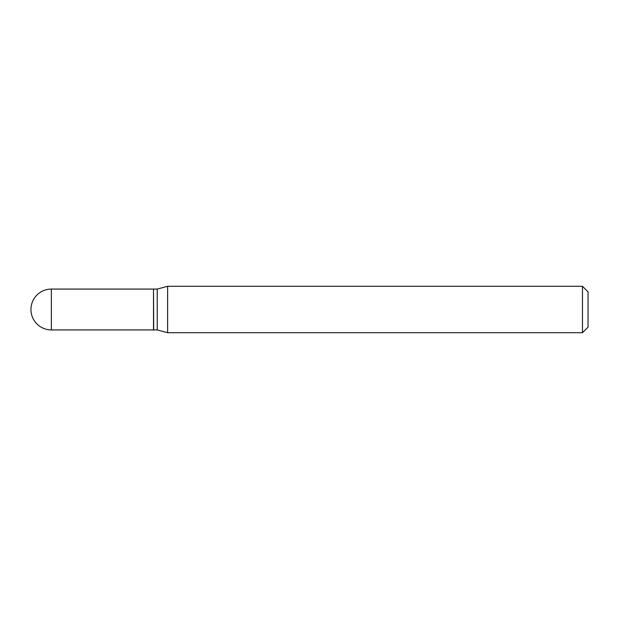<?xml version="1.0" encoding="UTF-8"?>
<svg xmlns="http://www.w3.org/2000/svg" width="619" height="619" viewBox="0 0 619 619"><rect width="100%" height="100%" fill="white"/><g stroke="black" fill="none" stroke-linecap="round" stroke-linejoin="round"><path stroke-width="0.93" d="M51.377 289.073L153.512 289.073L153.512 329.927L51.377 329.927A20.427 20.427 0 0 1 30.95 309.5A20.427 20.427 0 0 1 51.377 289.073L51.377 329.927M153.512 289.259L153.698 329.927L157.226 329.927L167.625 332.713L582.479 332.713L582.479 286.288L588.05 291.858L588.05 327.142L582.479 332.713M153.698 289.073L157.226 289.073L157.226 329.927M157.226 289.073L167.625 286.288L167.625 332.713M167.625 286.288L582.479 286.288"/></g></svg>

